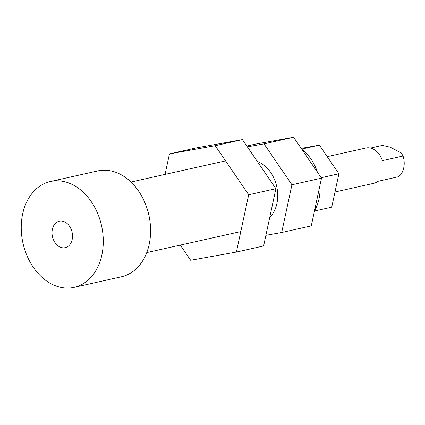 <?xml version="1.0" encoding="UTF-8"?>
<svg xmlns="http://www.w3.org/2000/svg" width="425" height="425" viewBox="0 0 425 425"><rect width="100%" height="100%" fill="white"/><g stroke="black" fill="none" stroke-linecap="round" stroke-linejoin="round"><path stroke-width="0.64" d="M165.059 174.393L169.453 153.903L196.663 147.82L242.42 139.602L215.215 145.69L248.689 194.767L236.406 252.057L190.65 260.275L180.296 245.097M242.42 139.602L275.899 188.679L248.689 194.767M275.899 188.679L263.617 245.974L236.406 252.057M169.453 153.903L215.215 145.69M72.903 184.817A54.241 40.248 -102.6 0 0 50.432 181.502A54.241 40.248 -102.6 0 0 21.25 228.379A54.241 40.248 -102.6 0 0 51.632 284.054A54.241 40.248 -102.6 0 0 74.104 287.369A54.241 40.248 -102.6 0 0 103.286 240.492A54.241 40.248 -102.6 0 0 72.903 184.817M50.432 181.502L97.75 170.919A54.241 40.248 77.4 0 1 120.222 174.234A54.241 40.248 77.4 0 1 150.604 229.909A54.241 40.248 77.4 0 1 121.422 276.792L74.104 287.369M257.364 161.505A31.641 23.476 77.4 0 1 260.004 162.663A31.641 23.476 77.4 0 1 277.079 188.328A31.641 23.476 77.4 0 1 269.737 217.43M59.606 246.84A13.563 10.062 77.4 0 1 52.015 232.921A13.563 10.062 77.4 0 1 59.309 221.202A13.563 10.062 77.4 0 1 64.924 222.031A13.563 10.062 77.4 0 1 72.521 235.949A13.563 10.062 77.4 0 1 65.227 247.669A13.563 10.062 77.4 0 1 59.606 246.84A13.563 10.062 77.4 0 1 52.36 229.325A13.563 10.062 77.4 0 1 64.924 222.031A13.563 10.062 77.4 0 1 72.17 239.541A13.563 10.062 77.4 0 1 59.606 246.84M246.808 146.035L255.478 144.096L293.611 137.248L321.507 178.144L311.27 225.893L281.695 232.502L265.896 235.338M247.366 146.853L264.037 143.863L291.933 184.758L281.695 232.502M321.507 178.144L291.933 184.758M293.611 137.248L264.037 143.863M301.208 148.389L319.372 145.127L338.9 173.751L331.739 207.172L314.457 211.039M338.9 173.751L321.21 177.708M319.372 145.127L301.681 149.079M301.862 149.345A40.683 30.186 77.4 0 1 317.379 172.098M319.945 185.433A40.683 30.186 77.4 0 1 314.521 210.731M327.239 156.655L365.898 148.012A18.078 13.414 77.4 0 1 373.389 149.117A18.078 13.414 77.4 0 1 382.367 160.639L403.07 156.007A18.078 13.414 77.4 0 1 398.639 176.683L377.937 181.31A18.078 13.414 77.4 0 1 373.788 183.303L334.996 191.978M403.07 156.007L401.195 152.857L390.24 147.209L382.452 145.377L370.499 148.049M225.569 160.863L130.969 182.017M240.8 231.567L146.752 252.599"/></g></svg>
